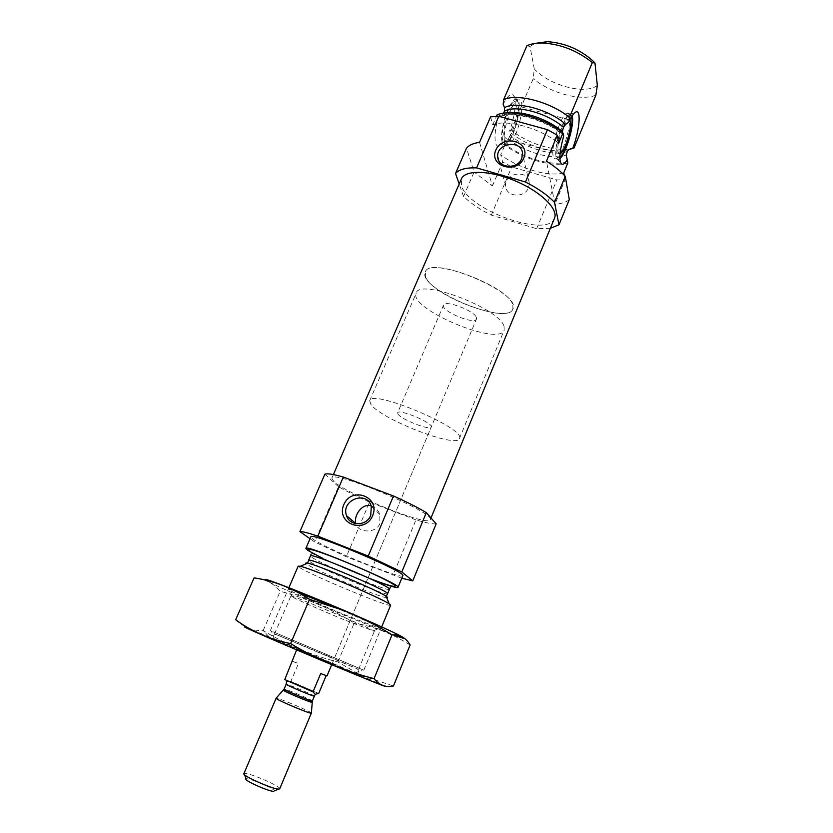 <?xml version="1.0" encoding="UTF-8"?>
<svg xmlns="http://www.w3.org/2000/svg" width="833" height="833" viewBox="0 0 833 833"><rect width="100%" height="100%" fill="white"/><g stroke="black" fill="none" stroke-linecap="round" stroke-linejoin="round"><path stroke-width="0.62" stroke-dasharray="4.17 3.12" d="M371.164 505.891C375.308 507.287 378.203 510.14 379.848 514.45L379.848 523.676C375.683 534.088 357.409 532.672 355.743 523.509M574.031 147.962L565.378 149.451C546.687 149.346 528.591 143.026 511.098 130.5L509.609 130.677L510.66 132.822L510.421 135.456L508.349 138.757L504.215 141.61L504.85 145.119L500.727 154.751L502.663 161.956L511.743 166.975L556.881 179.897L565.045 179.782L554.945 204.22L546.438 161.238M497.062 114.902L498.113 117.88L501.227 116.735L503.476 113.257M562.348 131.635L563.681 135.925M564.253 175.253L565.045 179.782M503.163 104.323C506.631 97.419 509.65 94.139 512.201 94.473C517.272 95.108 515.689 115.256 509.609 130.677M526.873 45.815L530.007 46.419L534.276 68.931L533.235 78.687L511.098 130.5M563.806 172.67C549.405 177.491 518.699 168.62 500.727 154.751M490.575 116.839L492.74 124.929C505.933 118.755 540.138 128.074 558.693 143.214M550.342 228.294L536.65 228.711L491.314 215.133C479.943 209.479 470.687 203.262 463.554 196.463L474.092 172.035L466.511 148.212M463.554 196.463L459.202 183.989M569.293 199.66C566.076 202.263 561.296 203.783 554.945 204.22M536.65 228.711L556.881 179.897M479.548 142.339L492.428 185.946L474.092 172.035M492.428 185.946L502.663 161.956M491.314 215.133L511.743 166.975M567.867 162.852C553.414 167.849 522.739 159.072 504.85 145.119M492.74 124.929L496.458 116.318M595.876 95.181C581.09 101.387 550.592 93.192 533.235 78.687M597.323 85.383C585.495 95.139 549.426 85.518 534.276 68.931M530.007 46.419L535.025 43.42M554.497 218.225C547.947 238.477 468.177 210.26 461.461 185.728L461.399 178.908M275.775 639.931L274.515 639.463C259.469 633.934 369.061 680.228 354.598 673.293L275.775 639.931M297.818 649.334L332.065 663.87L297.818 649.334M272.849 631.706L363.813 670.232L272.849 631.706M390.646 605.216C391.135 608.382 313.718 576.374 300.359 567.95L298.193 566.159M379.556 582.309C360.116 575.103 341.041 567.044 322.329 558.141M402.818 575.728C402.787 580.153 325.609 548.603 312.844 539.024L310.844 536.879M401.787 578.227L346.372 556.777L314.635 541.929L310.053 538.712M436.169 523.863C432.671 524.217 425.923 522.885 415.948 519.886L392.978 575.301M415.948 519.886L369.54 502.174L346.372 556.777M369.54 502.174C357.326 496.728 346.965 491.564 338.458 486.68L314.635 541.929M338.458 486.68L324.849 474.216M333.679 481.287L331.836 478.173C331.878 469.073 436.763 513.378 430.265 519.761C429.068 527.133 346.424 494.094 333.679 481.287M504.215 141.61L500.623 145.608C498.249 147.191 496.572 146.327 495.604 143.026C494.323 137.268 495.156 128.886 498.113 117.88M559.859 158.572L557.735 159.613L555.861 156.75C555.174 147.628 557.673 136.289 563.347 122.711C565.347 118.453 567.179 115.662 568.845 114.36L569.72 113.861L572.198 115.86M502.122 141.662C498.967 132.187 509.13 100.179 515.606 99.273L516.647 99.21C523.915 99.783 514.825 139.059 506.433 143.942L505.287 144.526C503.809 144.932 502.757 143.984 502.122 141.662M553.143 155.99C550.79 146.629 561.223 114.246 566.971 113.121L567.762 112.996C574.458 112.747 564.357 153.48 556.673 158.239L555.809 158.728C554.476 159.197 553.591 158.28 553.143 155.99M559.849 157.291L559.703 157.406C558.058 158.593 556.975 157.895 556.465 155.313C554.184 145.983 565.138 113.757 570.043 115.412L571.49 116.953M560.036 153.793L557.943 151.752C556.246 144.661 564.056 120.483 568.345 119.619L569.762 120.087M504.236 136.737C501.903 129.563 509.504 105.676 514.357 104.989C521.458 102.282 513.295 137.716 506.62 138.924L504.236 136.737M502.736 140.246C500.071 132.103 508.005 105.114 514.169 101.48C525.196 93.494 513.211 145.411 504.725 142.964L502.736 140.246M504.777 142.412C501.935 133.665 510.514 104.489 517.126 100.585L518.282 99.991C527.716 96.441 516.752 143.651 507.922 145.265L506.912 145.327L504.777 142.412M528.57 187.675L529.382 183.343C529.403 169.307 504.236 172.077 505.673 185.894C505.735 196.994 524.644 198.525 528.57 187.675M397.997 414.116L397.622 412.824C398.455 408.337 433.899 423.299 431.255 427.027C430.526 430.911 401.339 419.551 397.997 414.116M370.924 404.463L369.706 400.683C371.487 388.542 466.886 428.849 459.42 438.585C457.015 448.716 381.035 419.259 370.924 404.463M425.819 277.285L425.299 272.037C429.693 254.065 522.707 293.351 512.889 309.043C508.349 324.297 433.524 296.767 425.819 277.285M384.034 685.757L333.814 663.766L249.931 628.873M327.681 661.433L268.736 637.266C275.869 640.921 352.619 673.335 360.21 675.907L327.681 661.433M235.677 619.742C243.642 627.343 252.784 630.956 263.113 630.581L263.155 630.581C286.875 644.888 311.792 655.363 337.906 661.985L361.043 675.324L393.447 686.007M337.906 661.985L354.181 623.042C331.43 608.985 306.763 598.386 280.19 591.274C273.786 583.392 265.081 578.935 254.065 577.883M410.117 644.971C392.114 633.611 373.465 626.301 354.181 623.042M263.155 630.581L280.19 591.274M327.317 604.227C359.96 617.784 389.032 631.247 379.442 628.228L346.903 615.629C322.944 605.758 295.246 593.533 289.509 590.233C286.333 588.41 289.082 589.118 297.787 592.367M393.145 634.808L352.661 618.742C315.301 603.363 272.006 584.183 266.091 580.268M328.358 656.248L274.557 633.861L357.565 669.003L328.358 656.248M343.748 619.606C322.132 610.672 297.11 599.687 292.008 596.855L290.852 596.064C288.759 593.585 377.557 631.102 374.329 631.32L343.748 619.606M476.393 317.477L476.486 319.018C474.654 325.318 440.282 310.803 443.531 305.097C444.76 299.516 474.373 310.636 476.393 317.477M326.151 675.657L327.036 675.886M318.695 693.462L290.873 681.352L298.464 663.474L292.518 661.433M291.873 661.038L298.464 663.474M290.873 681.352L286.542 681.644L284.782 679.582M504.048 326.484L504.163 330.201C498.842 346.924 407.931 308.522 416.219 293.06C419.134 277.92 499.977 308.502 504.048 326.484M512.868 305.138L512.889 309.043C507.182 326.723 416.604 288.457 425.299 272.037C428.589 256.095 509.171 286.354 512.868 305.138M273.703 791.35L274.463 790.892C274.224 788.435 248.005 777.366 246.079 778.907M279.732 788.82L279.721 788.549C279.315 785.509 246.547 771.67 244.09 773.493L243.882 773.68M311.375 713.038C310.605 711.413 277.858 697.585 276.16 698.158M320.705 673.553L326.255 675.428M566.201 154.938C554.184 160.894 523.936 152.304 508.349 138.757M567.627 161.383C554.007 167.308 521.822 158.103 504.465 143.62M497.488 116.526C509.723 109.238 545.48 118.88 563.223 134.602M502.476 115.204L510.546 112.924M567.388 151.335C555.247 156.968 525.946 148.68 510.421 135.456M569.085 149.44L560.619 151.054C543.054 150.835 526.394 144.755 510.66 132.822M386.751 597.75C380.056 597.49 318.216 571.646 307.627 564.691L306.263 563.743M387.574 593.752C387.97 596.824 321.351 569.376 310.303 561.952L308.554 560.37M389.438 589.264C389.761 592.502 323.173 565.107 312.198 557.537L310.47 555.913M369.415 578.331C346.601 569.533 317.009 556.1 309.824 551.207M314.385 696.159C315.301 695.69 285.865 683.247 286.156 684.237M312.021 702.24C311.511 701.126 284.615 689.755 283.449 690.172M312.365 700.98C313.312 700.438 283.845 687.985 284.115 689.047M379.838 514.45L371.299 506.329M501.227 116.735C509.765 110.352 547.146 119.754 562.941 135.165M565.378 149.451L560.619 151.054L568.658 149.701M354.598 673.293L362.751 669.711M274.515 639.463L271.402 631.133M363.813 670.232L381.077 628.384M270.288 630.737L288.791 587.931M311.146 554.112L312.208 553.497L351.568 571.209L387.043 585.047C389.594 585.87 390.667 586.692 390.261 587.525M430.265 519.761L431.005 517.97M331.836 478.173L333.387 474.581M557.735 159.613L560.432 162.508M568.845 114.36L575.03 112.57M516.647 99.21L512.201 94.473M506.433 143.942L500.623 145.608M569.72 113.861L566.971 113.121M558.495 159.488L555.809 158.728M570.043 115.412L567.762 112.996M559.703 157.406L556.673 158.239M568.345 119.619L514.357 104.989M559.932 153.834L506.62 138.924M504.725 142.964L506.912 145.327M514.169 101.48L517.126 100.585M518.282 99.991L515.606 99.273M507.922 145.265L505.287 144.526M529.382 183.343L522.541 154.032M505.673 185.894L498.769 160.675M332.065 663.87L431.255 427.027M296.985 649.053L296.642 649.855M443.531 305.097L397.622 412.824M459.42 438.585L504.163 330.201M369.706 400.683L416.219 293.06M268.778 636.485L263.113 630.581M275.525 634.35L268.736 637.266M357.565 669.003L360.21 675.907M358.586 669.357L374.329 631.32M274.557 633.861L290.852 596.064M372.945 631.05L379.442 628.228M292.008 596.855L289.509 590.233M331.732 664.672L476.486 319.018M290.311 681.311L314.635 691.671L316.696 693.358L315.697 694.326M278.482 789.101L279.721 788.549M244.558 774.773L244.09 773.493"/><path stroke-width="1.25" d="M370.758 515.315L371.299 506.329C366.978 489.971 340.499 500.06 346.57 515.71C349.725 526.508 366.687 526.279 370.758 515.315M346.57 515.71L355.743 523.509C353.65 515.648 361.918 502.913 371.164 505.891M564.253 175.253L563.806 172.67L567.867 162.852L566.201 154.938L567.388 151.335L568.658 149.701L574.031 147.962L595.876 95.181L597.323 85.383L594.981 63.027L592.336 62.558L569.428 117.484L568.772 122.139L565.69 124.356L563.483 127.314L562.348 131.635C549.593 120.067 524.863 111.174 510.546 112.924M560.432 162.508L562.213 164.413C558.683 162.362 559.172 152.866 563.681 135.925L562.962 132.999L558.693 143.214L557.308 135.227L546.438 161.238C554.299 166.121 560.578 171.161 565.274 176.346L569.293 199.66L558.964 224.806L550.342 228.294M503.476 113.257L504.465 111.195L504.538 107.696L503.163 104.323L503.632 99.689C516.981 93.057 551.092 102.105 569.428 117.484M562.213 164.413C563.649 164.455 565.43 162.779 567.533 159.384M503.632 99.689L526.873 45.815C530.965 43.805 536.233 42.868 542.7 43.004C560.869 44.159 577.415 50.678 592.336 62.558M459.202 183.989L455.526 173.472L466.511 148.212C468.989 145.161 473.331 143.203 479.548 142.339L490.575 116.839L498.8 116.287L547.489 129.667L557.308 135.227M455.526 173.472C459.035 169.391 466.053 167.527 476.57 167.881L525.477 182.021C537.931 188.331 547.614 195.109 554.518 202.367L565.274 176.346M554.518 202.367L558.964 224.806M476.57 167.881L498.8 116.287M525.477 182.021L547.489 129.667M496.458 116.318L497.062 114.902C510.327 108.55 544.49 117.755 562.962 132.999M535.025 43.42L547.26 41.66C564.712 42.9 579.966 49.345 593.023 60.996L594.981 63.027M333.387 474.581L461.399 178.908C465.033 169.62 490.075 170.192 515.388 180.959C540.742 191.6 558.62 209.156 554.497 218.225L431.005 517.97M288.791 587.931L298.193 566.159L300.224 566.284C310.73 568.21 380.431 597.646 389.136 603.842L390.646 605.216L381.077 628.384M322.329 558.141L307.918 550.446L305.857 548.437C304.451 543.387 402.61 584.849 398.007 587.369C397.174 588.15 391.021 586.463 379.556 582.309M305.857 548.437L310.844 536.879C309.709 531.256 407.649 572.625 402.818 575.728L398.007 587.369M310.053 538.712L299.911 531.61L324.849 474.216C327.098 473.259 333.262 474.196 343.331 477.049L393.488 495.979C406.962 502.039 417.906 507.589 426.319 512.628L401.808 571.948L412.762 580.882L401.787 578.227M426.319 512.628L436.169 523.863L412.762 580.882M299.911 531.61C301.9 531.287 307.887 532.808 317.862 536.16L368.238 556.069L401.808 571.948M343.331 477.049L317.862 536.16M372.632 515.7C380.712 496.801 351.651 485.826 343.821 504.621C335.543 523.343 364.698 534.755 372.632 515.7M393.488 495.979L368.238 556.069M523.832 157.978C530.913 141.433 502.674 133.582 495.822 150.044C488.555 166.454 516.897 174.649 523.832 157.978M572.76 148.212C579.903 129.896 581.569 107.009 575.03 112.57C573.146 114.059 571.053 117.245 568.772 122.139M572.198 115.86C574.78 123.659 566.138 153.439 559.859 158.572M571.49 116.953C574.364 123.648 565.784 153.23 559.849 157.291M569.762 120.087C573.187 123.992 564.982 152.324 560.036 153.793M521.687 158.541L522.541 154.032C522.583 139.434 496.249 142.433 497.718 156.802C497.759 168.339 517.543 169.838 521.687 158.541M249.931 628.873C232.844 622.157 258.605 633.726 304.014 652.989C349.381 672.252 390.115 688.891 384.034 685.757M393.447 686.007C385.877 687.725 379.411 685.267 374.059 678.635C344.966 671.294 317.154 659.621 290.602 643.586C269.58 639.275 251.274 631.331 235.677 619.742L254.065 577.883C273.318 580.663 291.81 587.806 309.532 599.302L343.04 610.256C360.158 617.014 376.495 625.198 392.041 634.819C399.996 634.454 406.025 637.849 410.117 644.971L393.447 686.007M374.059 678.635L392.041 634.819M290.602 643.586L309.532 599.302M297.787 592.367L327.317 604.227M266.091 580.268C259.105 576.072 288.01 586.859 327.973 603.613L343.029 609.975C394.571 631.903 420.155 644.909 393.145 634.808M331.732 664.672L327.036 675.886L320.705 673.553L313 691.879L315.186 694.305L318.695 693.462L326.151 675.657M313 691.879L284.782 679.582L296.642 649.855M244.558 774.773L246.079 778.907C242.622 779.803 268.965 791.694 273.703 791.35M276.16 698.158L243.882 773.68C241.82 775.575 273.328 789.517 278.805 789.111L279.732 788.82L311.375 713.038M276.035 698.221L276.046 698.293C275.775 699.376 305.93 712.319 310.636 713.142L311.417 713.163M504.465 111.195C515.481 104.437 547.677 113.08 563.483 127.314M569.626 149.222L569.085 149.44M504.538 107.696C515.898 100.595 549.364 109.55 565.69 124.356M306.263 563.743C305.294 562.952 305.763 562.754 307.658 563.16C317.206 564.774 378.39 590.618 386.2 596.334C387.814 597.407 388.001 597.875 386.751 597.75M300.224 566.284L307.658 563.16L308.554 560.37C307.273 556.465 391.26 591.94 387.574 593.752L386.2 596.334L389.136 603.842M308.554 560.37L310.47 555.913C309.282 551.81 393.197 587.265 389.438 589.264L387.574 593.752M309.824 551.207C306.252 548.593 308.876 548.666 317.706 551.425C330.67 555.726 353.015 564.743 371.362 573.083C405.223 588.567 401.537 590.889 369.415 578.331M286.552 681.644L286.156 684.237C285.073 684.518 309.907 695.18 313.77 696.086L315.697 694.326M283.449 690.172L283.376 690.255C283.272 691.036 307.616 701.459 311.417 702.261L312.021 702.24M276.046 698.293L284.115 689.047C283.001 689.391 307.846 700.074 311.74 700.917L312.365 700.98L311.365 713.204M547.26 41.66L542.7 43.004M593.023 60.996L593.908 62.673M390.261 587.525L389.438 589.264M310.47 555.913L311.146 554.112M498.769 160.675L497.718 156.802M351.214 521.77L351.87 520.219L351.214 521.77M327.973 603.613L326.994 604.529M274.463 790.892L278.482 789.101M312.365 700.98L314.385 696.159M284.115 689.047L286.156 684.237"/></g></svg>
